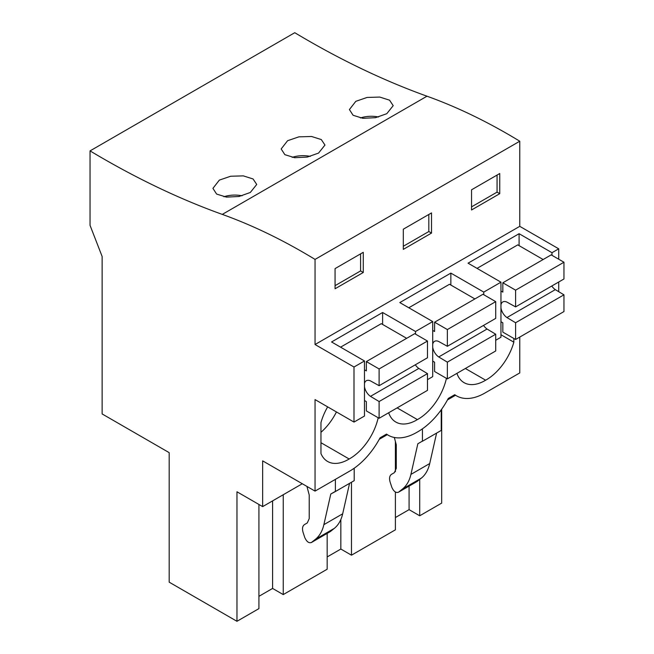 <?xml version="1.0" encoding="UTF-8"?>
<svg xmlns="http://www.w3.org/2000/svg" width="654" height="654" viewBox="0 0 654 654"><rect width="100%" height="100%" fill="white"/><g stroke="black" fill="none" stroke-linecap="round" stroke-linejoin="round"><path stroke-width="0.98" d="M447.5 399.905L455.519 395.269M519.766 337.08L519.766 372.919L484.974 393.005A56.988 32.904 -60 0 1 456.476 395.825A56.988 32.904 -60 0 1 454.751 394.697L448.301 398.417A56.988 32.904 -60 0 1 418.078 431.624L416.737 432.4A56.988 32.904 -60 0 1 388.239 435.221A56.988 32.904 -60 0 1 386.514 434.093L380.064 437.82A56.988 32.904 -60 0 1 349.841 471.019L315.048 491.105L315.048 399.594L354.002 422.083L364.482 416.034L364.482 360.967L354.002 367.017L315.048 344.527L519.766 226.333L519.766 141.223A613.738 354.345 -120 0 0 426.997 96.203L222.278 214.398A613.738 354.345 -120 0 1 315.048 259.409L519.766 141.223M302.287 483.739L262.655 506.621L236.961 491.783L236.961 621.3L169.182 582.166L169.182 452.65L102.138 413.941L102.138 256.507L90.048 225.344L90.048 150.894L294.766 32.7A911.856 526.462 -120 0 0 426.997 96.203M558.72 259.221L558.72 248.822L519.766 226.333M558.72 291.684L558.72 282.005M441.679 409.183L441.679 503.106L419.713 515.785L409.077 509.646L395.4 517.543M379.263 439.3L387.282 434.673M422.427 428.836L422.427 441.27L441.237 430.414L441.237 409.805M417.841 443.764L422.296 441.197L417.841 443.764L410.916 474.412L429.719 463.547L436.61 433.087M429.719 463.547C428.247 469.94 425.443 474.804 421.323 478.148L416.876 481.597M513.856 338.478L513.856 342.181A41.791 24.133 -60 0 1 485.644 380.195A41.791 24.133 -60 0 1 464.078 382.664A41.791 24.133 -60 0 1 456.909 373.369M446.429 378.347A41.791 24.133 -60 0 1 417.407 419.598A41.791 24.133 -60 0 1 395.842 422.059A41.791 24.133 -60 0 1 388.672 412.764M378.192 417.743A41.791 24.133 -60 0 1 349.171 458.994A41.791 24.133 -60 0 1 327.597 461.462A41.791 24.133 -60 0 1 320.959 453.549L320.959 422.574A41.791 24.133 -60 0 1 327.662 406.878M283.239 494.743L283.239 594.584L327.163 569.225L327.163 533.419M283.239 594.584L272.595 588.436L258.919 596.334M236.961 621.3L258.919 608.621L258.919 504.463M351.476 482.235L351.476 555.189L395.4 529.822L395.4 492.021M351.476 555.189L340.832 549.041L327.163 556.938M419.713 479.439L419.713 515.785M495.716 340.268L500.956 337.243L500.956 282.176L483.764 292.101L483.764 294.741M427.479 379.663L432.719 376.639L432.719 321.572L415.527 331.496L415.527 334.137M500.956 282.176L468.051 263.178L519.096 233.707L552.001 252.706L552.001 255.338M552.001 285.88L552.001 286.329M552.001 252.706L558.72 248.822M483.764 292.101L450.851 273.102L399.807 302.573L432.719 321.572M415.527 331.496L382.615 312.498L331.57 341.968L364.482 360.967M315.048 344.527L315.048 259.409M499.746 193.682L499.746 173.523L471.542 189.807L471.542 209.975L499.746 193.682L497.065 192.137L471.542 206.868M431.509 233.086L403.305 249.37L403.305 229.202L431.509 212.918L431.509 233.086L428.828 231.532L403.305 246.264M335.061 268.606L335.061 288.766L363.272 272.481L363.272 252.313L335.061 268.606M90.048 150.894A911.856 526.462 -120 0 0 222.278 214.398M386.792 113.682L393.201 105.662L389.539 100.168L379.77 97.07L367.107 97.446L355.817 101.321L349.408 109.561L353.095 115.276L362.872 118.309L375.51 117.687L386.792 113.682M318.555 153.077L324.964 145.057L321.302 139.564L311.533 136.473L298.87 136.85L287.58 140.716L281.171 148.957L284.858 154.671L294.627 157.704L307.266 157.083L318.555 153.077M250.31 192.472L239.029 196.486L226.39 197.107L216.613 194.066L212.926 188.36L219.343 180.112L230.633 176.245L243.296 175.869L253.057 178.959L256.728 184.453L250.31 192.472M410.916 474.412C409.437 480.796 406.641 485.66 402.521 489.004L398.548 492.176C395.981 493.165 393.733 491.53 391.811 487.263L390.185 482.3C389.04 478.401 389.49 475.736 391.525 474.314L394.305 472.711L396.275 468.362L396.275 444.785L394.321 437.477M409.077 486.126L409.077 509.646M395.4 471.665L395.4 441.515M417.358 481.319L398.548 492.176L417.121 481.475M465.362 368.488L485.644 380.195M500.956 334.734L513.856 342.181M483.764 325.283L483.764 325.725M519.096 233.707L519.096 245.651M497.065 192.137L497.065 175.068M378.543 116.984A21.901 12.647 -0 0 0 360.411 117.957M262.655 506.621L262.655 460.866L315.048 491.105M354.002 422.083L354.002 367.017M272.595 500.882L272.595 588.436M306.93 486.421L309.228 495.037L309.228 518.614L307.257 522.963L304.478 524.573C302.442 525.996 302.001 528.653 303.137 532.56L304.764 537.514C306.693 541.782 308.933 543.417 311.5 542.436L315.473 539.264C319.593 535.92 322.397 531.056 323.869 524.663L330.793 494.023L335.388 491.53L335.388 479.366M329.829 531.857L311.271 542.591L330.311 531.571L334.284 528.399C338.404 525.064 341.2 520.2 342.68 513.807L349.563 483.339M320.959 442.709L349.171 458.994M320.959 432.327A41.791 24.133 120 0 0 336.442 411.946M382.615 312.498L382.615 324.441M415.527 364.679L415.527 365.12M363.272 272.481L360.583 270.928L335.061 285.667M360.583 270.928L360.583 253.866M242.062 195.783A21.901 12.647 -0 0 0 223.93 196.748M330.793 494.023L335.249 491.448M335.388 491.53L354.19 480.674L354.19 468.239M397.125 407.883L417.407 419.598M450.851 273.102L450.851 285.046M340.832 519.521L340.832 549.041M310.307 156.388A21.901 12.647 -0 0 0 292.174 157.352M428.828 231.532L428.828 214.471M551.78 286.011A9.499 5.485 -120 0 0 555.311 289.64L563.952 294.823L515.597 322.741L515.597 339.483L502.836 332.118L502.836 322.814L500.956 321.727M515.597 339.483L563.952 311.566L563.952 294.823M543.131 259.524L517.747 244.874L477.052 268.369M500.956 304.805A9.499 5.485 60 0 1 502.787 301.944A9.499 5.485 60 0 1 506.948 302.107L515.597 306.906L563.952 278.98L563.952 262.238L551.191 254.872L502.836 282.79L502.836 292.101L500.956 291.014M555.311 289.64L506.948 317.558A9.499 5.485 60 0 1 500.956 307.944M515.597 306.906L515.597 290.163L502.836 282.79M506.948 317.558L515.597 322.741M563.952 262.238L515.597 290.163M483.543 325.406A9.499 5.485 -120 0 0 487.066 329.036L495.716 334.219L447.361 362.144L447.361 378.887L434.599 371.513L434.599 362.21L432.719 361.122M447.361 378.887L495.716 350.961L495.716 334.219M474.894 298.927L449.511 284.269L408.807 307.764M432.719 344.2A9.499 5.485 60 0 1 434.55 341.339A9.499 5.485 60 0 1 438.711 341.502L447.361 346.301L495.716 318.384L495.716 301.641L482.954 294.267L434.599 322.193L434.599 331.496L432.719 330.417M487.066 329.036L438.711 356.953A9.499 5.485 60 0 1 432.719 347.339M447.361 346.301L447.361 329.559L434.599 322.193M438.711 356.953L447.361 362.144M495.716 301.641L447.361 329.559M415.306 364.801A9.499 5.485 -120 0 0 418.83 368.431L427.479 373.622L379.116 401.54L379.116 418.282L366.354 410.916L366.354 401.605L364.482 400.526M379.116 418.282L427.479 390.364L427.479 373.622M406.657 338.322L381.274 323.665L340.571 347.168M364.482 383.596A9.499 5.485 60 0 1 366.305 380.742A9.499 5.485 60 0 1 370.475 380.898L379.116 385.697L427.479 357.779L427.479 341.036L414.718 333.671L366.354 361.588L366.354 370.892L364.482 369.812M418.83 368.431L370.475 396.357A9.499 5.485 60 0 1 364.482 386.735M379.116 385.697L379.116 368.954L366.354 361.588M370.475 396.357L379.116 401.54M427.479 341.036L379.116 368.954M402.521 489.004L421.323 478.148M315.473 539.264L334.284 528.399M323.869 524.663L342.68 513.807M456.476 395.825L454.636 394.763M388.239 435.221L386.4 434.158"/></g></svg>

